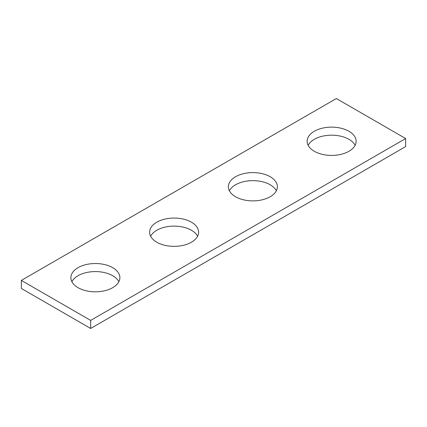 <?xml version="1.0" encoding="UTF-8"?>
<svg xmlns="http://www.w3.org/2000/svg" width="427" height="427" viewBox="0 0 427 427"><rect width="100%" height="100%" fill="white"/><g stroke="black" fill="none" stroke-linecap="round" stroke-linejoin="round"><path stroke-width="0.64" d="M405.65 138.545L336.348 98.536L21.35 280.4L21.35 288.455L90.652 328.464L405.65 146.6L405.65 138.545L90.652 320.41L90.652 328.464M21.35 280.4L90.652 320.41M314.299 151.275A24.499 14.144 0 0 0 341.002 154.344A24.499 14.144 0 0 0 356.129 141.273A24.499 14.144 0 0 0 348.95 131.27A24.499 14.144 0 0 0 322.246 128.207A24.499 14.144 0 0 0 307.125 141.273A24.499 14.144 0 0 0 314.299 151.275M235.549 196.74A24.499 14.144 0 0 0 262.253 199.809A24.499 14.144 0 0 0 277.374 186.738A24.499 14.144 0 0 0 270.2 176.735A24.499 14.144 0 0 0 243.497 173.672A24.499 14.144 0 0 0 228.376 186.738A24.499 14.144 0 0 0 235.549 196.74M156.8 242.21A24.499 14.144 0 0 0 183.503 245.274A24.499 14.144 0 0 0 198.624 232.208A24.499 14.144 0 0 0 191.451 222.205A24.499 14.144 0 0 0 164.747 219.136A24.499 14.144 0 0 0 149.626 232.208A24.499 14.144 0 0 0 156.8 242.21M78.05 287.675A24.499 14.144 0 0 0 104.754 290.739A24.499 14.144 0 0 0 119.875 277.673A24.499 14.144 0 0 0 112.701 267.67A24.499 14.144 0 0 0 85.998 264.601A24.499 14.144 0 0 0 70.871 277.673A24.499 14.144 0 0 0 78.05 287.675M308.139 145.303A24.499 14.144 180 0 1 348.95 139.325A24.499 14.144 180 0 1 355.115 145.303M229.39 190.768A24.499 14.144 180 0 1 270.2 184.79A24.499 14.144 180 0 1 276.36 190.768M150.64 236.232A24.499 14.144 180 0 1 191.451 230.26A24.499 14.144 180 0 1 197.61 236.232M71.885 281.697A24.499 14.144 180 0 1 112.701 275.725A24.499 14.144 180 0 1 118.861 281.697"/></g></svg>
